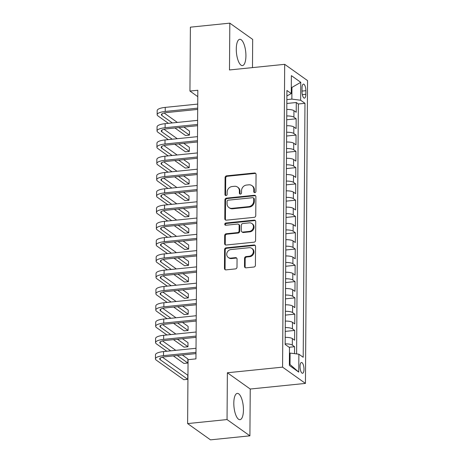<?xml version="1.0" encoding="UTF-8"?>
<svg xmlns="http://www.w3.org/2000/svg" width="463" height="463" viewBox="0 0 463 463"><rect width="100%" height="100%" fill="white"/><g stroke="black" fill="none" stroke-linecap="round" stroke-linejoin="round"><path stroke-width="0.69" d="M254.835 192.643A1.163 1.042 -54.6 0 0 255.929 191.41L256.051 174.435A1.661 1.487 -54.6 0 0 254.511 172.994L226.644 175.83A1.661 1.487 -54.6 0 0 225.087 177.584L224.966 194.564A1.163 1.042 -54.6 0 0 226.042 195.571A1.163 1.042 -54.6 0 0 227.136 194.344L227.148 192.145A5.319 4.757 -54.6 0 1 232.142 186.525L234.463 186.294A5.319 4.757 -54.6 0 1 237.513 187.069A5.319 4.757 -54.6 0 1 239.383 190.901L239.365 193.1A1.163 1.042 -54.6 0 0 240.442 194.107A1.163 1.042 -54.6 0 0 241.53 192.874L241.547 190.681A5.319 4.757 -54.6 0 1 246.536 185.061L248.857 184.824A5.319 4.757 -54.6 0 1 251.907 185.605A5.319 4.757 -54.6 0 1 253.776 189.436L253.765 191.63A1.163 1.042 -54.6 0 0 254.835 192.643M243.445 409.969A13.213 4.653 84.2 0 0 237.287 393.394A13.213 4.653 84.2 0 0 233.809 403.105A13.213 4.653 84.2 0 0 239.967 419.681A13.213 4.653 84.2 0 0 243.445 409.969M245.917 55.878A13.213 4.653 84.2 0 0 239.759 39.303A13.213 4.653 84.2 0 0 236.28 49.02A13.213 4.653 84.2 0 0 242.438 65.596A13.213 4.653 84.2 0 0 245.917 55.878M303.983 369.289A5.423 1.91 84.2 0 0 301.459 362.488A5.423 1.91 84.2 0 0 300.03 366.47A5.423 1.91 84.2 0 0 302.559 373.271A5.423 1.91 84.2 0 0 303.983 369.289M244.499 266.387A1.661 1.487 -54.6 0 0 246.038 267.828L253.857 267.035A1.661 1.487 -54.6 0 0 255.414 265.276L255.547 246.42A1.661 1.487 -54.6 0 0 254.008 244.979L226.141 247.821A1.661 1.487 -54.6 0 0 224.584 249.574L224.451 268.43A1.661 1.487 -54.6 0 0 225.99 269.871L235.43 268.91A1.661 1.487 -54.6 0 0 236.992 267.151L237.05 259.083A1.661 1.487 -54.6 0 0 235.511 257.642L230.829 258.123A4.451 3.976 -54.6 0 1 228.276 257.469A4.451 3.976 -54.6 0 1 226.951 252.85A4.451 3.976 -54.6 0 1 230.887 249.569L249.233 247.705A4.451 3.976 -54.6 0 1 251.779 248.353A4.451 3.976 -54.6 0 1 253.105 252.972A4.451 3.976 -54.6 0 1 249.175 256.253L246.113 256.566A1.661 1.487 -54.6 0 0 244.557 258.319L244.499 266.387L245.118 266.827A1.661 1.487 -54.6 0 0 245.425 267.759M227.374 372.761L227.044 419.565L187.619 423.581L210.486 439.85L249.91 435.833L250.24 389.03L305.441 383.41L282.575 367.142L227.374 372.761L250.24 389.03M252.485 67.615L252.682 39.419L229.816 23.15L229.486 69.954L284.687 64.334L282.575 367.142M229.816 23.15L190.386 27.167L189.94 91.061L197.782 96.645M187.619 423.581L188.065 359.682L195.947 358.877L197.823 90.262L189.94 91.061M254.199 217.338A1.661 1.487 -54.6 0 0 255.761 215.579L255.894 196.723A1.661 1.487 -54.6 0 0 254.355 195.282L226.488 198.123A1.661 1.487 -54.6 0 0 224.931 199.877L224.798 218.733A1.661 1.487 -54.6 0 0 226.338 220.174L254.199 217.338M255.721 221.574L255.588 240.43A1.661 1.487 -54.6 0 1 254.025 242.184L226.164 245.02A1.661 1.487 -54.6 0 1 224.624 243.584L224.682 235.511A1.661 1.487 -54.6 0 1 226.239 233.757L237.542 232.605A1.661 1.487 -54.6 0 0 239.099 230.852L239.139 225.498A1.661 1.487 -54.6 0 0 237.6 224.057L225.834 225.255A1.163 1.042 -54.6 0 1 224.821 223.872A1.163 1.042 -54.6 0 1 225.851 223.016L254.181 220.133A1.661 1.487 -54.6 0 1 255.721 221.574M294.526 353.645L294.572 346.712L289.132 347.262M285.156 343.882A6.777 1.869 0.4 0 1 292.321 345.103L292.361 338.592L294.618 340.195L294.688 330.432L285.243 331.392M285.272 327.601A6.777 1.869 0.4 0 1 292.431 328.823L292.477 322.312L294.734 323.915L294.804 314.151L285.358 315.112M285.387 311.321A6.777 1.869 0.4 0 1 292.547 312.542L292.593 306.031L294.844 307.635L294.914 297.871L285.474 298.832M285.497 295.047A6.777 1.869 0.4 0 1 292.657 296.262L292.703 289.751L294.96 291.36L295.029 281.591L285.584 282.552M285.613 278.767A6.777 1.869 0.4 0 1 292.772 279.982L292.819 273.471L295.076 275.08L295.139 265.311L285.7 266.271M285.729 262.486A6.777 1.869 0.4 0 1 292.888 263.707L292.934 257.191L295.186 258.8L295.255 249.03L285.816 249.991M285.839 246.206A6.777 1.869 0.4 0 1 292.998 247.427L293.044 240.91L295.301 242.519L295.371 232.75L285.926 233.711M285.955 229.926A6.777 1.869 0.4 0 1 293.114 231.147L293.16 224.63L295.417 226.239L295.481 216.47L286.041 217.431M286.065 213.646A6.777 1.869 0.4 0 1 293.229 214.867L293.27 208.356L295.527 209.959L295.597 200.19L286.157 201.15M286.18 197.365A6.777 1.869 0.4 0 1 293.339 198.586L293.386 192.076L295.643 193.679L295.712 183.909L286.267 184.87M286.296 181.085A6.777 1.869 0.4 0 1 293.455 182.306L293.501 175.795L295.759 177.398L295.822 167.629L286.383 168.59M286.406 164.805A6.777 1.869 0.4 0 1 293.571 166.026L293.611 159.515L295.869 161.118L295.938 151.349L286.493 152.31M286.522 148.525A6.777 1.869 0.4 0 1 293.681 149.746L293.727 143.235L295.984 144.838L296.054 135.069L286.609 136.029M286.638 132.244A6.777 1.869 0.4 0 1 293.797 133.466L293.843 126.955L296.094 128.558L296.164 118.788L293.907 117.185A6.777 1.869 -179.6 0 0 286.747 115.964M286.724 119.755L296.164 118.788M302.038 87.97L302.009 91.552A5.249 1.852 84.2 0 0 304.457 98.139A5.249 1.852 84.2 0 0 305.846 94.278L305.869 90.696A5.249 1.852 84.2 0 0 303.421 84.11A5.249 1.852 84.2 0 0 302.038 87.97M305.441 383.41L307.554 80.603L284.687 64.334M289.363 364.016L290.012 364.479L290.093 353.078L298.872 354.195L303.201 357.274L304.972 103.313L300.649 100.234L291.864 99.117L286.863 99.626M298.872 354.195L298.751 372.107L289.358 365.423L289.479 347.51L285.156 344.437L286.927 90.47L291.256 93.549L291.377 75.637L300.771 82.321L300.649 100.234M296.604 353.911L298.351 103.984L296.279 102.514L296.21 112.278L293.953 110.674A6.777 1.869 -179.6 0 0 286.794 109.453M293.797 133.466L296.054 135.069M293.681 149.746L295.938 151.349M293.571 166.026L295.822 167.629M293.455 182.306L295.712 183.909M293.339 198.586L295.597 200.19M293.229 214.867L295.481 216.47M293.114 231.147L295.371 232.75M292.998 247.427L295.255 249.03M292.888 263.707L295.139 265.311M292.772 279.982L295.029 281.591M292.657 296.262L294.914 297.871M292.547 312.542L294.804 314.151M292.431 328.823L294.688 330.432M292.321 345.103L294.572 346.712M290.093 353.078L289.439 353.147M291.864 99.117L291.945 87.721L291.296 87.258M291.296 87.785L300.771 82.321M286.886 96.003L291.256 93.549M227.044 419.565L249.91 435.833M286.834 103.475L296.279 102.514M298.351 103.984L304.972 103.313M293.843 126.955A6.777 1.869 -179.6 0 0 286.684 125.733M293.727 143.235A6.777 1.869 -179.6 0 0 286.568 142.014M293.611 159.515A6.777 1.869 -179.6 0 0 286.452 158.294M293.501 175.795A6.777 1.869 -179.6 0 0 286.342 174.574M293.386 192.076A6.777 1.869 -179.6 0 0 286.227 190.854M293.27 208.356A6.777 1.869 -179.6 0 0 286.111 207.135M293.16 224.63A6.777 1.869 -179.6 0 0 286.001 223.415M293.044 240.91A6.777 1.869 -179.6 0 0 285.885 239.695M292.934 257.191A6.777 1.869 -179.6 0 0 285.769 255.97M292.819 273.471A6.777 1.869 -179.6 0 0 285.659 272.25M292.703 289.751A6.777 1.869 -179.6 0 0 285.544 288.53M292.593 306.031A6.777 1.869 -179.6 0 0 285.434 304.81M292.477 322.312A6.777 1.869 -179.6 0 0 285.318 321.09M292.361 338.592A6.777 1.869 -179.6 0 0 285.202 337.371M298.751 372.107L290.012 364.479M254.528 192.625A1.163 1.042 -54.6 0 1 254.378 192.07L254.395 189.876A5.319 4.757 -54.6 0 0 252.526 186.045L251.907 185.605M237.513 187.069L238.127 187.509A5.319 4.757 -54.6 0 1 239.996 191.341L239.984 193.54A1.163 1.042 -54.6 0 0 240.129 194.09M255.738 173.498A1.661 1.487 -54.6 0 0 255.13 173.434L227.264 176.27A1.661 1.487 -54.6 0 0 225.707 178.024L225.585 195.004A1.163 1.042 -54.6 0 0 225.73 195.554M255.588 195.791A1.661 1.487 -54.6 0 0 254.974 195.722L227.107 198.563A1.661 1.487 -54.6 0 0 225.55 200.317L225.417 219.173A1.661 1.487 -54.6 0 0 225.724 220.104M253.712 198.702A1.163 1.042 -54.6 0 0 252.636 197.695L228.178 200.184A1.163 1.042 -54.6 0 0 227.084 201.417L227.067 203.732A5.319 4.757 -54.6 0 0 228.936 207.563A5.319 4.757 -54.6 0 0 231.986 208.338L248.706 206.637A5.319 4.757 -54.6 0 0 253.695 201.017L253.712 198.702L254.332 199.142A1.163 1.042 -54.6 0 0 253.921 198.303L253.302 197.863M228.936 207.563L229.555 208.003A5.319 4.757 -54.6 0 0 232.605 208.778L231.986 208.338M254.332 199.142L254.314 201.457A5.319 4.757 -54.6 0 1 249.326 207.077L232.605 208.778M238.555 224.3L239.174 224.74A1.661 1.487 -54.6 0 1 239.759 225.938L239.718 231.292A1.661 1.487 -54.6 0 1 238.161 233.045L226.858 234.197A1.661 1.487 -54.6 0 0 225.302 235.951L225.244 244.024A1.661 1.487 -54.6 0 0 225.55 244.956M255.414 220.643A1.661 1.487 -54.6 0 0 254.8 220.573L226.471 223.455A1.163 1.042 -54.6 0 0 225.522 225.238M249.268 231.413A4.451 3.976 -54.6 0 0 253.203 228.132A4.451 3.976 -54.6 0 0 251.878 223.513A4.451 3.976 -54.6 0 0 249.326 222.865L242.867 223.519A1.661 1.487 -54.6 0 0 241.304 225.278L241.269 230.632A1.661 1.487 -54.6 0 0 242.803 232.067L249.268 231.413L249.887 231.853A4.451 3.976 -54.6 0 0 253.822 228.572A4.451 3.976 -54.6 0 0 252.497 223.953L251.878 223.513M241.854 231.824L242.473 232.264A1.661 1.487 -54.6 0 0 243.422 232.507L242.803 232.067M249.887 231.853L243.422 232.507M251.779 248.353L252.399 248.793A4.451 3.976 -54.6 0 1 253.724 253.411A4.451 3.976 -54.6 0 1 249.788 256.693L246.733 257.006A1.661 1.487 -54.6 0 0 245.176 258.759L245.118 266.827M228.276 257.469L228.896 257.908A4.451 3.976 -54.6 0 0 231.448 258.562L230.829 258.123M236.738 258.151A1.661 1.487 -54.6 0 0 236.13 258.082L231.448 258.562M255.24 245.488A1.661 1.487 -54.6 0 0 254.627 245.419L226.76 248.261A1.661 1.487 -54.6 0 0 225.203 250.014L225.07 268.87A1.661 1.487 -54.6 0 0 225.377 269.802M168.393 123.337L158.028 115.958A12.704 3.507 0.4 0 1 157.154 114.668L157.177 110.599A12.704 3.507 0.4 0 1 165.25 107.387L197.73 104.082M157.154 114.668A12.704 3.507 0.4 0 1 165.222 111.461L197.701 108.151M197.689 109.407L166.767 112.555A8.467 2.338 -179.6 0 0 161.384 114.697A8.467 2.338 -179.6 0 0 161.969 115.559L172.334 122.938M178.88 127.591L189.442 135.109L189.465 131.035L183.909 127.082M164.116 113.001L177.364 122.423M189.442 135.109L185.495 135.509L174.939 127.996M168.277 139.618L157.912 132.239A12.704 3.507 0.4 0 1 157.038 130.948L157.067 126.879A12.704 3.507 0.4 0 1 165.135 123.667L197.614 120.363M157.038 130.948A12.704 3.507 0.4 0 1 165.106 127.736L197.585 124.431M197.579 125.687L166.651 128.836A8.467 2.338 -179.6 0 0 161.274 130.977A8.467 2.338 -179.6 0 0 161.859 131.839L172.224 139.218M178.764 143.871L189.326 151.384L189.355 147.315L183.794 143.362M164.006 129.281L177.248 138.703M189.326 151.384L185.385 151.789L174.823 144.277M168.167 155.898L157.802 148.519A12.704 3.507 0.4 0 1 156.922 147.228L156.951 143.16A12.704 3.507 0.4 0 1 165.019 139.948L197.498 136.643M156.922 147.228A12.704 3.507 0.4 0 1 164.996 144.016L197.469 140.711M197.464 141.967L166.541 145.116A8.467 2.338 -179.6 0 0 161.159 147.257A8.467 2.338 -179.6 0 0 161.743 148.119L172.109 155.493M178.654 160.152L189.211 167.664L189.24 163.595L183.684 159.642M163.89 145.556L177.138 154.983M189.211 167.664L185.269 168.069L174.713 160.557M168.052 172.178L157.686 164.799A12.704 3.507 0.4 0 1 156.812 163.508L156.841 159.44A12.704 3.507 0.4 0 1 164.909 156.228L197.388 152.923M156.812 163.508A12.704 3.507 0.4 0 1 164.88 160.296L197.36 156.992M197.348 158.248L166.425 161.396A8.467 2.338 -179.6 0 0 161.043 163.537A8.467 2.338 -179.6 0 0 161.628 164.4L171.993 171.773M178.539 176.432L189.101 183.944L189.13 179.876L183.568 175.923M163.775 161.836L177.022 171.264M189.101 183.944L185.154 184.349L174.597 176.831M167.936 188.458L157.57 181.079A12.704 3.507 0.4 0 1 156.697 179.789L156.726 175.72A12.704 3.507 0.4 0 1 164.793 172.508L197.273 169.203M156.697 179.789A12.704 3.507 0.4 0 1 164.764 176.577L197.244 173.272M197.238 174.528L166.31 177.676A8.467 2.338 -179.6 0 0 160.933 179.818A8.467 2.338 -179.6 0 0 161.518 180.68L171.883 188.053M178.429 192.712L188.985 200.224L189.014 196.156L183.452 192.203M163.665 178.116L176.907 187.544M188.985 200.224L185.044 200.629L174.482 193.112M167.826 204.739L157.461 197.36A12.704 3.507 0.4 0 1 156.581 196.069L156.61 192A12.704 3.507 0.4 0 1 164.683 188.788L197.157 185.484M156.581 196.069A12.704 3.507 0.4 0 1 164.654 192.857L197.134 189.552M197.122 190.808L166.2 193.956A8.467 2.338 -179.6 0 0 160.817 196.098A8.467 2.338 -179.6 0 0 161.402 196.96L171.767 204.333M178.313 208.992L188.869 216.505L188.898 212.436L183.342 208.483M163.549 194.396L176.797 203.824M188.869 216.505L184.928 216.91L174.372 209.392M167.71 221.019L157.345 213.64A12.704 3.507 0.4 0 1 156.471 212.349L156.5 208.275A12.704 3.507 0.4 0 1 164.568 205.068L197.047 201.764M156.471 212.349A12.704 3.507 0.4 0 1 164.539 209.137L197.018 205.832M197.006 207.088L166.084 210.237A8.467 2.338 -179.6 0 0 160.702 212.378A8.467 2.338 -179.6 0 0 161.286 213.24L171.651 220.614M178.197 225.273L188.759 232.785L188.788 228.716L183.226 224.758M163.439 210.677L176.681 220.104M188.759 232.785L184.812 233.19L174.256 225.672M167.594 237.293L157.229 229.92A12.704 3.507 0.4 0 1 156.355 228.629L156.384 224.555A12.704 3.507 0.4 0 1 164.452 221.349L196.931 218.038M156.355 228.629A12.704 3.507 0.4 0 1 164.423 225.417L196.902 222.113M196.897 223.369L165.968 226.517A8.467 2.338 -179.6 0 0 160.592 228.658A8.467 2.338 -179.6 0 0 161.176 229.521L171.541 236.894M178.087 241.553L188.644 249.065L188.672 244.996L183.111 241.038M163.323 226.957L176.571 236.385M188.644 249.065L184.702 249.464L174.14 241.952M167.484 253.574L157.119 246.2A12.704 3.507 0.4 0 1 156.239 244.91L156.268 240.835A12.704 3.507 0.4 0 1 164.342 237.629L196.821 234.319M156.239 244.91A12.704 3.507 0.4 0 1 164.313 241.698L196.792 238.393M196.781 239.649L165.858 242.797A8.467 2.338 -179.6 0 0 160.476 244.939A8.467 2.338 -179.6 0 0 161.06 245.801L171.426 253.174M177.971 257.833L188.528 265.345L188.557 261.277L183.001 257.318M163.208 243.237L176.455 252.665M188.528 265.345L184.587 265.745L174.03 258.232M167.369 269.854L157.003 262.48A12.704 3.507 0.4 0 1 156.129 261.184L156.158 257.115A12.704 3.507 0.4 0 1 164.226 253.909L196.706 250.599M156.129 261.184A12.704 3.507 0.4 0 1 164.197 257.978L196.677 254.673M196.665 255.929L165.742 259.077A8.467 2.338 -179.6 0 0 160.366 261.219A8.467 2.338 -179.6 0 0 160.945 262.081L171.31 269.454M177.856 274.113L188.418 281.626L188.447 277.557L182.885 273.598M163.098 259.517L176.339 268.945M188.418 281.626L184.477 282.025L173.914 274.513M167.253 286.134L156.888 278.761A12.704 3.507 0.4 0 1 156.014 277.464L156.043 273.396A12.704 3.507 0.4 0 1 164.11 270.189L196.59 266.879M156.014 277.464A12.704 3.507 0.4 0 1 164.081 274.258L196.561 270.953M196.555 272.209L165.627 275.358A8.467 2.338 -179.6 0 0 160.25 277.499A8.467 2.338 -179.6 0 0 160.835 278.356L171.2 285.735M177.746 290.394L188.302 297.906L188.331 293.837L182.775 289.879M162.982 275.798L176.229 285.22M188.302 297.906L184.361 298.305L173.799 290.793M167.143 302.414L156.778 295.041A12.704 3.507 0.4 0 1 155.904 293.745L155.927 289.676A12.704 3.507 0.4 0 1 164 286.47L196.48 283.159M155.904 293.745A12.704 3.507 0.4 0 1 163.971 290.538L196.451 287.228M196.439 288.49L165.517 291.638A8.467 2.338 -179.6 0 0 160.134 293.774A8.467 2.338 -179.6 0 0 160.719 294.636L171.084 302.015M177.63 306.674L188.192 314.186L188.215 310.117L182.659 306.159M162.866 292.078L176.114 301.5M188.192 314.186L184.245 314.585L173.689 307.073M167.027 318.694L156.662 311.321A12.704 3.507 0.4 0 1 155.788 310.025L155.817 305.956A12.704 3.507 0.4 0 1 163.885 302.75L196.364 299.439M155.788 310.025A12.704 3.507 0.4 0 1 163.856 306.819L196.335 303.508M196.329 304.77L165.401 307.918A8.467 2.338 -179.6 0 0 160.024 310.054A8.467 2.338 -179.6 0 0 160.603 310.916L170.974 318.295M177.514 322.954L188.076 330.466L188.105 326.398L182.544 322.439M162.756 308.358L175.998 317.78M188.076 330.466L184.135 330.866L173.573 323.353M166.917 334.975L156.552 327.601A12.704 3.507 0.4 0 1 155.672 326.305L155.701 322.236A12.704 3.507 0.4 0 1 163.769 319.024L196.248 315.72M155.672 326.305A12.704 3.507 0.4 0 1 163.746 323.099L196.219 319.788M196.214 321.05L165.285 324.198A8.467 2.338 -179.6 0 0 159.909 326.334A8.467 2.338 -179.6 0 0 160.493 327.196L170.859 334.575M177.404 339.229L187.961 346.746L187.99 342.672L182.434 338.719M162.64 324.638L175.888 334.06M187.961 346.746L184.019 347.146L173.457 339.634M166.802 351.255L156.436 343.882A12.704 3.507 0.4 0 1 155.562 342.585L155.591 338.517A12.704 3.507 0.4 0 1 163.659 335.305L196.138 332M155.562 342.585A12.704 3.507 0.4 0 1 163.63 339.379L196.109 336.069M196.098 337.33L165.175 340.479A8.467 2.338 -179.6 0 0 159.793 342.614A8.467 2.338 -179.6 0 0 160.377 343.477L170.743 350.856M177.288 355.509L187.851 363.027L187.88 358.952L182.318 354.999M162.525 340.918L175.772 350.341M187.851 363.027L183.904 363.426L173.347 355.914M195.988 353.605L165.059 356.759A8.467 2.338 -179.6 0 0 159.683 358.894A8.467 2.338 -179.6 0 0 160.267 359.757L187.735 379.307L183.794 379.706L156.32 360.162A12.704 3.507 0.4 0 1 155.446 358.866L155.475 354.797A12.704 3.507 0.4 0 1 163.543 351.585L196.023 348.28M155.446 358.866A12.704 3.507 0.4 0 1 163.514 355.659L195.994 352.349M187.735 379.307L187.764 375.233L162.415 357.199M293.907 117.185L293.953 110.674M302.015 91.089L305.869 90.696M302.327 94.637L305.846 94.278M254.395 189.876L253.776 189.436M239.984 193.54L239.365 193.1M239.996 191.341L239.383 190.901M225.585 195.004L224.966 194.564M225.707 178.024L225.087 177.584M227.264 176.27L226.644 175.83M255.13 173.434L254.511 172.994M254.378 192.07L253.765 191.63M225.417 219.173L224.798 218.733M225.55 200.317L224.931 199.877M227.107 198.563L226.488 198.123M254.974 195.722L254.355 195.282M249.326 207.077L248.706 206.637M254.314 201.457L253.695 201.017M225.244 244.024L224.624 243.584M225.302 235.951L224.682 235.511M226.858 234.197L226.239 233.757M238.161 233.045L237.542 232.605M239.718 231.292L239.099 230.852M239.759 225.938L239.139 225.498M226.471 223.455L225.851 223.016M254.8 220.573L254.181 220.133M245.176 258.759L244.557 258.319M246.733 257.006L246.113 256.566M249.788 256.693L249.175 256.253M236.13 258.082L235.511 257.642M225.07 268.87L224.451 268.43M225.203 250.014L224.584 249.574M226.76 248.261L226.141 247.821M254.627 245.419L254.008 244.979M165.25 107.387L165.222 111.461M161.981 113.846L161.969 115.559M165.135 123.667L165.106 127.736M161.871 130.126L161.859 131.839M165.019 139.948L164.996 144.016M161.755 146.406L161.743 148.119M164.909 156.228L164.88 160.296M161.639 162.681L161.628 164.4M164.793 172.508L164.764 176.577M161.529 178.961L161.518 180.68M164.683 188.788L164.654 192.857M161.413 195.241L161.402 196.96M164.568 205.068L164.539 209.137M161.298 211.522L161.286 213.24M164.452 221.349L164.423 225.417M161.188 227.802L161.176 229.521M164.342 237.629L164.313 241.698M161.072 244.082L161.06 245.801M164.226 253.909L164.197 257.978M160.956 260.362L160.945 262.081M164.11 270.189L164.081 274.258M160.846 276.642L160.835 278.356M164 286.47L163.971 290.538M160.73 292.923L160.719 294.636M163.885 302.75L163.856 306.819M160.62 309.203L160.603 310.916M163.769 319.024L163.746 323.099M160.505 325.483L160.493 327.196M163.659 335.305L163.63 339.379M160.389 341.763L160.377 343.477M163.543 351.585L163.514 355.659M160.279 358.044L160.267 359.757"/></g></svg>
